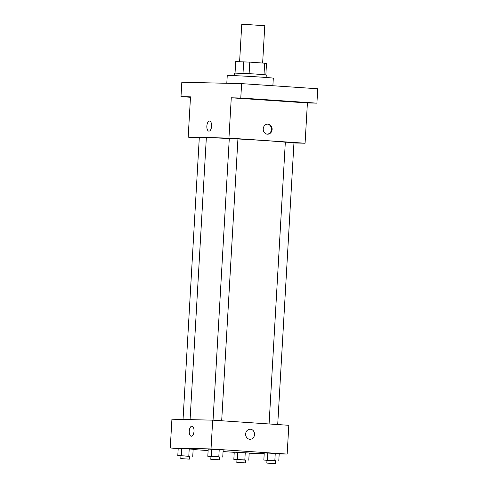 <?xml version="1.0" encoding="UTF-8"?>
<svg xmlns="http://www.w3.org/2000/svg" width="488" height="488" viewBox="0 0 488 488"><rect width="100%" height="100%" fill="white"/><g stroke="black" fill="none" stroke-linecap="round" stroke-linejoin="round"><path stroke-width="0.73" d="M262.635 62.989L264.783 25.73L247.355 24.54L241.755 24.4L239.602 61.708M235.045 73.035L235.704 61.616L249.777 62.116L266.515 63.342L265.856 74.817M243.012 73.304L243.677 61.799M264.008 74.621L264.673 63.123M249.118 73.627L249.777 62.116M234.466 75.652L234.612 73.078L254.309 73.932L266.277 74.908L266.131 77.476M272.877 85.736L273.31 78.202A23.07 0.427 -176.7 0 0 261.153 77.122A23.07 0.427 -176.7 0 0 227.249 75.542L226.804 83.283M190.479 97.277L180.993 96.636L181.823 82.246L241.609 83.625L317.743 88.767L316.913 103.157L307.403 102.938L231.269 97.795L240.779 98.015L241.609 83.625M180.993 96.636L190.503 96.856L188.179 137.152L228.945 138.092L231.269 97.795M211.603 126.16A5.045 2.379 93.9 0 1 208.888 131.144A5.045 2.379 93.9 0 1 206.857 125.947A5.045 2.379 93.9 0 1 209.566 121.073A5.045 2.379 93.9 0 1 211.603 126.16M241.975 98.289L251.448 98.881L241.975 98.289M298.009 102.077L307.489 102.669L298.009 102.077M240.779 98.015L316.913 103.157M228.945 138.092L305.079 143.234L307.403 102.938M305.079 143.234L293.947 142.978M285.327 142.215A40.37 0.744 -176.7 0 0 265.655 140.629A40.37 0.744 -176.7 0 0 237.924 138.964M229.287 138.519A40.37 0.744 -176.7 0 0 206.326 137.866L190.082 419.631M199.281 137.903L188.179 137.152M221.68 420.76L237.93 138.891L235.649 138.69L229.293 138.397L213.049 420.18M206.314 138.049L199.293 137.708L183.043 419.473M269.083 423.962L285.327 142.179L289.652 142.35L293.965 142.679L277.715 424.548M267.387 134.188A5.045 4.453 -88.7 0 1 263.227 128.948A5.045 4.453 -88.7 0 1 267.79 124.104A5.045 4.453 -88.7 0 1 272.127 129.253A5.045 4.453 -88.7 0 1 267.558 134.194A5.045 4.453 -88.7 0 1 267.387 134.188M267.448 124.111A5.045 4.453 -88.7 0 1 271.438 129.235A5.045 4.453 -88.7 0 1 267.217 134.169M208.888 131.144A5.045 2.379 93.9 0 1 206.857 125.947A5.045 2.379 93.9 0 1 209.566 121.073M178.199 448.533L170.257 447.996L171.916 419.216L212.683 420.156L288.817 425.298L287.157 454.078L279.191 453.895M170.257 447.996L211.023 448.936L212.683 420.156M194.011 431.252A5.045 2.379 93.9 0 1 191.296 436.229A5.045 2.379 93.9 0 1 189.265 431.038A5.045 2.379 93.9 0 1 191.973 426.164A5.045 2.379 93.9 0 1 194.011 431.252M234.246 452.162L249.197 453.01L234.246 452.162L233.831 459.354L245.616 460.135M208.217 449.064L223.162 449.918L208.217 449.064L207.803 456.262L219.588 457.043M234.24 452.321L223.071 451.565M208.126 450.558L193.144 449.546M264.209 453.553L249.185 453.206M211.023 448.936L287.157 454.078M178.211 448.374L193.163 449.228L178.211 448.374L177.797 455.572L189.582 456.347M264.252 452.852L279.203 453.706L264.252 452.852L263.837 460.044L275.622 460.825M249.795 439.273A5.045 4.453 -88.7 0 1 245.641 434.039A5.045 4.453 -88.7 0 1 250.198 429.196A5.045 4.453 -88.7 0 1 254.535 434.344A5.045 4.453 -88.7 0 1 249.966 439.285A5.045 4.453 -88.7 0 1 249.795 439.273M250.198 429.196A5.045 4.453 -88.7 0 1 254.535 434.338A5.045 4.453 -88.7 0 1 249.966 439.285M191.296 436.235A5.045 2.379 93.9 0 1 189.265 431.038A5.045 2.379 93.9 0 1 191.973 426.164M266.985 460.324L263.837 460.044M275.464 463.6L275.629 460.721L273.347 460.519L266.991 460.227L266.826 463.1L275.464 463.6L266.826 463.1M267.363 460.129L267.778 452.931M274.842 460.556L275.256 453.358M278.782 460.898L279.203 453.706M236.985 459.629L233.831 459.354M245.458 462.911L245.623 460.031L243.347 459.83L236.991 459.531L236.82 462.41L245.458 462.911L236.82 462.41M237.363 459.44L237.778 452.242M244.836 459.861L245.25 452.669M248.782 460.208L249.197 453.01M210.95 456.536L207.803 456.262M219.429 459.812L219.594 456.939L217.312 456.731L210.956 456.439L210.792 459.318L219.429 459.812L210.792 459.318M211.328 456.341L211.743 449.149M218.807 456.768L219.222 449.57M222.748 457.116L223.162 449.918M180.95 455.847L177.797 455.572M189.423 459.123L189.588 456.243L187.313 456.042L180.956 455.749L180.786 458.622L189.423 459.123L180.786 458.622M181.329 455.652L181.743 448.454M188.801 456.079L189.216 448.881M192.748 456.42L193.163 449.228"/></g></svg>
